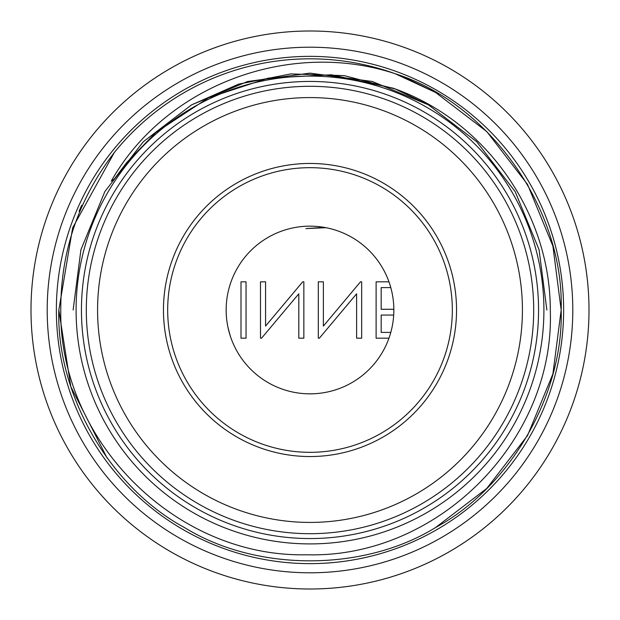 <?xml version="1.0" encoding="UTF-8"?>
<svg xmlns="http://www.w3.org/2000/svg" width="620" height="620" viewBox="0 0 620 620"><rect width="100%" height="100%" fill="white"/><g stroke="black" fill="none" stroke-linecap="round" stroke-linejoin="round"><path stroke-width="0.93" d="M81.445 310A228.555 228.555 0 0 1 310 81.445A228.555 228.555 0 0 1 538.555 310A228.555 228.555 0 0 1 310 538.555A228.555 228.555 0 0 1 81.445 310M47.205 310A262.795 262.795 0 0 1 310 47.205A262.795 262.795 0 0 1 572.795 310A262.795 262.795 0 0 1 310 572.795A262.795 262.795 0 0 1 47.205 310M56.366 310A253.634 253.634 0 0 0 310 563.634A253.634 253.634 0 0 0 563.634 310A253.634 253.634 0 0 0 310 56.366A253.634 253.634 0 0 0 56.366 310M543.911 310A233.911 233.911 0 0 1 310 543.911A233.911 233.911 0 0 1 76.09 310A233.911 233.911 0 0 1 310 76.09A233.911 233.911 0 0 1 543.911 310M435.589 527.519L486.793 488.413L527.519 435.589L552.908 373.899L561.17 310L552.908 246.101L527.519 184.411L486.793 131.587L435.589 92.481L395.002 73.648C289.687 38.998 165.486 85.165 111.228 181.172L114.32 178.971L126.883 162.339L155.829 132.494L208.452 97.797L268.375 78.089L331.382 74.795L393.018 88.156C485.282 120.358 550.366 212.761 550.289 310C555.257 440.921 437.162 558.674 306.551 554.776C175.561 557.651 58.916 440.58 60.776 310C60.644 251.643 78.492 199.144 114.336 152.512A251.17 251.17 0 0 1 395.002 73.648C489.312 103.556 564.239 208.948 561.17 310C563.65 394.545 510.043 487.39 435.589 527.519C363.607 571.935 256.393 571.935 184.411 527.519C109.957 487.39 56.35 394.545 58.83 310C56.35 394.545 109.957 487.39 184.411 527.519C256.393 571.935 363.607 571.935 435.589 527.519C510.043 487.39 563.65 394.545 561.17 310C563.65 394.545 510.043 487.39 435.589 527.519C363.607 571.935 256.393 571.935 184.411 527.519C109.957 487.39 56.35 394.545 58.83 310L70.804 386.632L107.144 458.11M561.17 310C563.65 394.545 510.043 487.39 435.589 527.519C363.607 571.935 256.393 571.935 184.411 527.519C109.957 487.39 56.35 394.545 58.83 310C56.35 394.545 109.957 487.39 184.411 527.519C256.393 571.935 363.607 571.935 435.589 527.519C510.043 487.39 563.65 394.545 561.17 310C563.65 394.545 510.043 487.39 435.589 527.519C363.607 571.935 256.393 571.935 184.411 527.519C109.957 487.39 56.35 394.545 58.83 310C56.35 394.545 109.957 487.39 184.411 527.519C256.393 571.935 363.607 571.935 435.589 527.519C510.043 487.39 563.65 394.545 561.17 310L552.908 246.101L527.519 184.411L486.793 131.587L435.589 92.481L395.002 73.648L435.589 92.481L486.793 131.587L527.519 184.411L552.908 246.101L561.17 310L552.908 246.101L527.519 184.411L486.793 131.587L435.589 92.481L395.002 73.648L435.589 92.481L486.793 131.587L527.519 184.411L552.908 246.101L561.17 310L552.908 246.101L527.519 184.411L486.793 131.587L435.589 92.481L403.403 76.841M58.83 310L72.664 227.796L114.336 152.512L72.664 227.796L58.83 310L72.664 227.796L114.336 152.512L72.664 227.796L58.83 310L72.664 227.796L114.336 152.512M81.716 205.243L79.066 211.226M589 310A279 279 0 0 1 310 589A279 279 0 0 1 31 310A279 279 0 0 1 310 31A279 279 0 0 1 589 310M533.696 310A223.696 223.696 0 0 1 310 533.696A223.696 223.696 0 0 1 86.304 310A223.696 223.696 0 0 1 310 86.304A223.696 223.696 0 0 1 533.696 310M97.58 310A212.42 212.42 0 0 0 310 522.42A212.42 212.42 0 0 0 522.42 310A212.42 212.42 0 0 0 310 97.58A212.42 212.42 0 0 0 97.58 310M163.455 310A146.545 146.545 0 0 1 310 163.455A146.545 146.545 0 0 1 456.545 310A146.545 146.545 0 0 1 310 456.545A146.545 146.545 0 0 1 163.455 310M452.321 310A142.321 142.321 0 0 0 310 167.679A142.321 142.321 0 0 0 167.679 310A142.321 142.321 0 0 0 310 452.321A142.321 142.321 0 0 0 452.321 310M393.84 310A83.84 83.84 0 0 1 310 393.84A83.84 83.84 0 0 1 226.161 310A83.84 83.84 0 0 1 310 226.161A83.84 83.84 0 0 1 393.84 310M324.276 227.385L305.931 228.594L326.035 227.703M318.308 281.821L318.308 338.179L319.37 338.179L356.608 293.818L356.608 338.179L361.669 338.179L361.669 281.821L360.514 281.821L323.369 326.081L323.369 281.821L318.308 281.821M240.994 281.821L240.994 338.179L246.047 338.179L246.047 281.821L240.994 281.821L240.994 338.179L246.047 338.179L246.047 281.821L240.994 281.821M230.253 335.885L228.052 327.716M261.562 338.179L298.801 293.818L298.801 338.179L303.854 338.179L303.854 281.821L302.707 281.821L265.562 326.081L265.562 281.821L260.501 281.821L260.501 338.179L261.562 338.179M388.965 281.821L376.115 281.821L376.115 338.179L388.965 338.179M393.84 309.279L381.176 309.279L381.176 287.603L390.794 287.603M390.794 332.397L381.176 332.397L381.176 315.061L393.685 315.061M73.129 310L80.925 249.736L104.865 191.565L143.274 141.748L191.565 104.865L238.568 84.157L290.695 73.919L344.278 75.624L395.304 89.024L428.436 104.865L476.726 141.748L515.135 191.565L539.075 249.736L546.871 310L539.075 249.736L515.135 191.565L476.726 141.748L428.436 104.865L372.349 81.484L310 73.129L247.651 81.484L191.565 104.865L143.274 141.748L104.865 191.565L80.925 249.736L73.129 310L80.925 249.736L104.865 191.565L143.274 141.748L191.565 104.865L247.651 81.484L310 73.129L372.349 81.484L428.436 104.865L476.726 141.748L515.135 191.565L539.075 249.736L546.871 310"/></g></svg>

